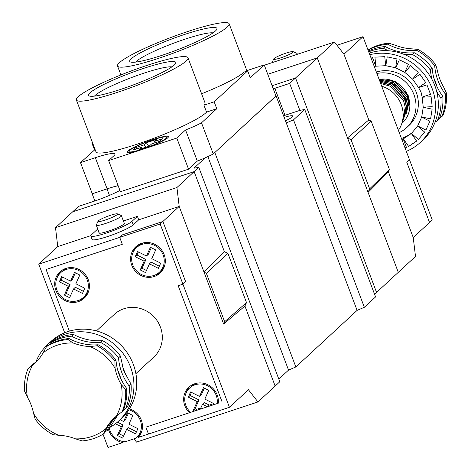 <?xml version="1.0" encoding="UTF-8"?>
<svg xmlns="http://www.w3.org/2000/svg" width="471" height="471" viewBox="0 0 471 471"><rect width="100%" height="100%" fill="white"/><g stroke="black" fill="none" stroke-linecap="round" stroke-linejoin="round"><path stroke-width="0.71" d="M374.569 294.251L376.565 292.409L295.541 77.974L376.565 292.409L398.295 272.338L317.271 57.909L267.764 74.283L317.271 57.909L347.498 137.909L368.805 119.952L343.977 54.236L362.988 36.679L337 45.275M283.566 115.778A27.966 3.644 -20.7 0 1 285.008 115.295L299.85 110.391L289.653 83.414L295.541 77.974L272.091 85.734L295.541 77.974L334.475 42.019L264.337 65.216M285.455 120.782A15.661 2.037 -20.7 0 0 292.868 116.031A15.661 2.037 -20.7 0 0 284.166 117.373M119.94 190.425A27.966 3.644 -20.7 0 1 93.429 201.447L78.586 206.357L72.705 211.791L194.134 171.632L72.705 211.791L55.501 227.676L176.931 187.517L198.797 167.323L279.821 381.757L275.158 386.061L244.932 306.062L223.625 324.019L224.655 321.728L206.363 273.31L204.02 272.138L179.192 206.428L138.715 219.816L179.192 206.428L223.625 324.019M204.02 272.138L224.361 251.632L194.134 171.632L224.361 251.632L227.923 253.416L246.504 302.582L244.932 306.062L275.158 386.061L257.955 401.951L248.452 389.729L229.442 407.291L160.175 223.984L119.699 237.372L122.313 244.29L46.081 269.5L69.367 331.131L46.081 269.5L122.313 244.29L119.699 237.372L122.413 234.864L119.699 237.372L38.746 264.149L64.68 332.773M205.191 157.814L193.946 168.206L198.797 167.323M275.965 95.99L214.823 152.522L295.847 366.956L288.552 370.088L278.814 379.084M289.653 83.414L274.811 88.318A27.966 3.644 -20.7 0 0 273.262 88.842M118.127 185.633A28.342 3.691 -20.7 0 0 107.1 188.818L92.169 193.811L107.011 188.9A27.966 3.644 -20.7 0 1 118.15 185.698M295.847 366.956L357.1 310.383L276.077 95.954M357.1 310.383L364.348 307.292L375.575 296.918L304.743 109.466L293.515 119.834L286.268 122.931M94.871 200.964L92.169 193.811M299.85 110.391L304.743 109.466M288.552 370.088L207.882 156.602M364.348 307.292L293.515 119.834M274.022 58.592A10.439 1.36 -20.7 0 0 273.722 58.957A10.439 1.36 -20.7 0 0 283.948 56.738A10.439 1.36 -20.7 0 0 293.086 51.639A10.439 1.36 -20.7 0 0 283.866 53.871A10.439 1.36 -20.7 0 0 274.022 58.592M293.086 51.639L296.877 53.317A13.424 1.749 159.3 0 1 297.071 53.488A13.424 1.749 159.3 0 1 295.976 54.754M334.475 42.019L343.977 54.236L368.805 119.952L371.148 121.124L389.44 169.542L388.41 171.827L368.069 192.339L398.295 272.338L415.499 256.448L413.244 237.543L388.41 171.827L413.244 237.543L432.254 219.981L409.517 159.804L406.797 162.312L409.517 159.804L362.988 36.679M406.797 162.312L429.54 222.489L406.797 162.312M381.704 86.211A29.084 27.453 47.3 0 1 401.245 104.586A29.084 27.453 47.3 0 1 398.395 130.373M380.692 83.52L390.112 86.164L403.594 100.818L405.219 107.37L402.152 122.325M401.816 123.473A25.728 24.286 47.3 0 1 401.804 123.484L406.29 106.228L404.683 99.811L391.071 85.098L380.28 82.431M380.215 82.254L391.383 84.992L404.866 99.646L406.485 106.199L401.757 123.62M379.779 81.112L392.649 83.82L406.132 98.474L407.751 105.027L401.58 124.138M401.598 124.097L407.556 105.057L405.949 98.645L392.343 83.926L379.838 81.265M379.39 80.076L393.915 82.655L407.397 97.303L409.022 103.861L401.539 124.244L408.822 103.891L407.215 97.473L393.609 82.755L379.443 80.217M408.487 96.302L394.875 81.589L379.084 79.269M379.037 79.146L395.187 81.483L408.663 96.137M406.232 113.576L407.297 109.478L407.397 103.396L398.796 87.512L393.52 84.062L390.076 82.719M152.716 139.899A20.135 2.62 -20.7 0 0 128.989 151.532A20.135 2.62 -20.7 0 0 148.754 146.87A20.135 2.62 -20.7 0 0 166.663 137.296A20.135 2.62 -20.7 0 0 152.716 139.899M142.483 149.348A22.002 2.867 -20.7 0 0 168.406 136.637A22.002 2.867 -20.7 0 0 146.811 141.736A22.002 2.867 -20.7 0 0 127.247 152.192A22.002 2.867 -20.7 0 0 142.483 149.348M213.022 32.864A42.508 5.534 -20.7 0 0 172.816 43.503A42.508 5.534 -20.7 0 0 135.619 62.113M162.012 55.325A46.611 6.07 159.3 0 1 130.39 61.954A46.611 6.07 159.3 0 1 171.185 39.199A46.611 6.07 159.3 0 1 216.843 29.284A46.611 6.07 159.3 0 1 162.012 55.325M171.874 66.87A42.508 5.534 -20.7 0 0 131.662 77.509A42.508 5.534 -20.7 0 0 94.465 96.119M120.864 89.331A46.611 6.07 159.3 0 1 89.237 95.96A46.611 6.07 159.3 0 1 130.037 73.205A46.611 6.07 159.3 0 1 175.689 63.291A46.611 6.07 159.3 0 1 120.864 89.331M146.669 65.504A59.664 7.766 -20.7 0 0 76.367 99.97A59.664 7.766 -20.7 0 0 134.924 86.146A59.664 7.766 -20.7 0 0 187.994 57.792A59.664 7.766 -20.7 0 0 146.669 65.504M76.367 99.97L95.972 151.85A59.664 7.766 -20.7 0 0 147.582 140.588A59.664 7.766 -20.7 0 0 206.551 112.11L216.778 108.73L201.5 122.837A29.832 3.886 159.3 0 1 185.55 129.967L176.796 138.05L108.66 160.587L114.094 155.571A28.342 3.691 -20.7 0 0 114.971 154.029A28.342 3.691 -20.7 0 0 95.342 157.691L80.5 162.601L95.089 149.507M187.994 57.792L204.979 102.755A59.664 7.766 159.3 0 1 203.937 105.192L206.551 112.11M187.817 31.492A59.664 7.766 -20.7 0 0 117.52 65.964A59.664 7.766 -20.7 0 0 176.077 52.14A59.664 7.766 -20.7 0 0 229.147 23.785A59.664 7.766 -20.7 0 0 187.817 31.492M203.937 105.192L214.164 101.813L247.664 70.874L244.29 71.986A59.664 7.766 159.3 0 1 201.594 93.782M246.851 70.638A28.342 3.691 -20.7 0 0 249.383 69.82L264.219 64.91L250.278 77.786L247.664 70.874M214.164 101.813L216.778 108.73M264.219 64.91L275.982 96.037L213.263 153.964L201.5 122.837M213.263 153.964A29.832 3.886 159.3 0 1 197.314 161.094L188.559 169.177L120.423 191.715L108.66 160.587M188.559 169.177L176.796 138.05M92.369 142.307L91.827 142.807L94.441 149.725M92.257 193.728L80.5 162.601M197.314 161.094L185.55 129.967M91.827 142.807L92.475 142.595M132.975 150.131L141.406 147.341L139.145 149.431L149.26 146.087L151.527 143.996L159.957 141.206L162.678 138.698L154.241 141.488L156.507 139.398L146.387 142.742L144.12 144.833L135.689 147.623L132.975 150.131M142.448 148.341L141.406 147.341M136.561 148.948L135.689 147.623M145.716 147.258L144.12 144.833M148.706 146.269L146.387 142.742M154.141 143.131L154.241 141.488M117.261 214.564A10.439 1.36 -20.7 0 0 117.432 213.863A10.439 1.36 -20.7 0 0 107.335 216.419A10.439 1.36 -20.7 0 0 98.068 221.182A10.439 1.36 -20.7 0 0 106.14 219.739A10.439 1.36 -20.7 0 0 117.261 214.564M117.432 213.863L121.23 215.535A13.424 1.749 159.3 0 1 121.418 215.712A13.424 1.749 159.3 0 1 121.006 216.442A13.424 1.749 159.3 0 1 107.523 222.807A13.424 1.749 159.3 0 1 96.302 225.203A13.424 1.749 159.3 0 1 96.331 224.944L98.068 221.182M99.034 232.421A13.794 1.796 -20.7 0 0 98.828 232.945A13.794 1.796 -20.7 0 0 110.361 230.484A13.794 1.796 -20.7 0 0 124.214 223.937A13.794 1.796 -20.7 0 0 124.644 223.189A13.794 1.796 -20.7 0 0 124.144 222.93M178.191 285.726L182.913 284.166L185.633 281.658L182.913 284.166L178.191 285.726L222.106 401.934L178.191 285.726M129.437 408.834A17.898 16.891 47.3 0 1 138.45 437.382L148.489 434.062L145.875 427.144L218.279 403.2A17.898 16.891 47.3 0 0 208.588 385.119A17.898 16.891 47.3 0 0 188.871 387.203A17.898 16.891 47.3 0 0 189.501 412.72L190.278 412.001M189.501 412.72L145.875 427.144L148.489 434.062L229.442 407.291M55.501 227.676L57.756 246.586L90.809 235.653L57.756 246.586L38.746 264.149M97.897 229.418L96.932 229.742L91.498 234.758A22.372 2.914 -20.7 0 0 90.803 235.971A22.372 2.914 -20.7 0 0 109.507 231.985A22.372 2.914 -20.7 0 0 131.974 221.37L137.408 216.354L123.408 220.981M137.408 216.354L138.715 219.816L133.281 224.832A22.372 2.914 -20.7 0 1 110.815 235.441A22.372 2.914 -20.7 0 1 92.11 239.433L90.803 235.971M160.175 223.984L162.889 221.476L185.633 281.658L162.889 221.476L179.192 206.428L176.931 187.517M162.889 221.476L122.413 234.864L162.889 221.476M123.773 441.639L122.772 442.569A17.898 16.891 47.3 0 1 108.454 429.358M109.284 428.316A16.779 15.837 -132.7 0 0 125.162 441.78L136.06 438.171A16.779 15.837 -132.7 0 0 136.508 437.777L138.315 436.105A16.779 15.837 -132.7 0 0 141.777 431.336M136.508 437.777A16.779 15.837 -132.7 0 0 140.8 421.969A16.779 15.837 -132.7 0 0 128.836 409.77M186.169 392.79A17.898 16.891 47.3 0 1 189.807 386.403M196.472 383.282A16.779 15.837 -132.7 0 0 191.438 386.35L189.63 388.022A16.779 15.837 -132.7 0 0 190.649 412.337L194.617 411.024L193.275 410.353L197.208 401.61L188.276 397.124L190.608 391.943L199.533 396.429L203.46 387.692L208.753 390.347L204.826 399.09L213.752 403.576L213.163 404.895L217.131 403.582A16.779 15.837 -132.7 0 0 208.37 386.208A16.779 15.837 -132.7 0 0 189.63 388.022M218.344 402.458L217.131 403.582M136.749 245.98A17.898 16.891 -132.7 0 0 133.11 252.374M154.311 275.329A17.898 16.891 -132.7 0 0 160.97 272.209M164.144 254.575A17.898 16.891 -132.7 0 0 135.813 246.78A17.898 16.891 -132.7 0 0 135.548 271.396A17.898 16.891 -132.7 0 0 160.099 273.08A17.898 16.891 -132.7 0 0 164.144 254.575M143.408 242.865A16.779 15.837 -132.7 0 0 138.38 245.933L136.572 247.605A16.779 15.837 -132.7 0 0 136.319 270.678A16.779 15.837 -132.7 0 0 159.339 272.262A16.779 15.837 -132.7 0 0 163.137 254.911A16.779 15.837 -132.7 0 0 136.572 247.605M159.339 272.262L161.153 270.589A16.779 15.837 -132.7 0 0 164.609 265.821M60.853 271.084A17.898 16.891 -132.7 0 0 57.215 277.472M78.416 300.427A17.898 16.891 -132.7 0 0 85.08 297.313M88.254 279.68A17.898 16.891 -132.7 0 0 59.917 271.885A17.898 16.891 -132.7 0 0 59.652 296.495A17.898 16.891 -132.7 0 0 84.203 298.184A17.898 16.891 -132.7 0 0 88.254 279.68M67.518 267.964A16.779 15.837 -132.7 0 0 62.49 271.031L60.677 272.703A16.779 15.837 -132.7 0 0 60.429 295.776A16.779 15.837 -132.7 0 0 83.444 297.36A16.779 15.837 -132.7 0 0 87.241 280.01A16.779 15.837 -132.7 0 0 60.677 272.703M83.444 297.36L85.257 295.688A16.779 15.837 -132.7 0 0 88.719 290.919M115.424 423.753L121.312 426.708L117.379 435.451L122.672 438.112L126.605 429.369L135.53 433.856L137.856 428.681L128.93 424.188L132.857 415.451L127.57 412.79L123.638 421.527L120.07 419.738M103.008 434.215L108.012 447.45L122.772 442.569M137.897 436.493L139.575 435.94M209.289 405.101L207.475 406.773L200.305 409.146L202.495 404.271L204.308 402.599L209.289 405.101L213.728 403.629M188.276 397.124L190.09 395.452L199.015 399.938L195.088 408.681L196.431 409.352L200.87 407.886M196.431 409.352L194.617 411.024M202.495 404.271L207.475 406.773M70.579 281.11L74.512 272.373L79.799 275.035L75.872 283.772L84.798 288.264L82.472 293.439L73.541 288.953L69.614 297.696L64.321 295.034L68.254 286.291L59.322 281.805L61.654 276.624L70.579 281.11L72.393 279.438L75.372 272.809M73.541 288.953L75.354 287.281L83.42 291.331M64.321 295.034L66.134 293.362L70.562 295.588M66.134 293.362L70.061 284.619L68.254 286.291M70.061 284.619L61.136 280.133L59.322 281.805M61.136 280.133L62.513 277.06M146.452 270.484L142.03 268.258L145.957 259.521L137.032 255.029L135.218 256.707L137.544 251.526L146.475 256.012L148.283 254.34L151.268 247.705M137.032 255.029L138.409 251.961M142.03 268.258L140.217 269.936L145.51 272.591L149.437 263.854L151.25 262.182L159.31 266.233M145.957 259.521L144.144 261.193L135.218 256.707M140.217 269.936L144.144 261.193M149.437 263.854L158.362 268.34L160.693 263.159L151.768 258.673L155.695 249.93L150.402 247.275L146.475 256.012M195.088 408.681L193.275 410.353M199.015 399.938L197.208 401.61M190.09 395.452L191.467 392.378M204.326 388.122L201.347 394.757L199.533 396.429M126.605 429.369L128.412 427.697L136.478 431.754M117.397 422.157L123.119 425.036L119.192 433.779L123.62 436.005M119.192 433.779L117.379 435.451M123.119 425.036L121.312 426.708M128.43 413.226L125.451 419.855L123.638 421.527M96.431 330.907L114.359 314.351A29.084 27.453 47.3 0 1 154.258 317.095A29.084 27.453 47.3 0 1 153.829 357.089L135.895 373.644M368.069 192.339L369.641 188.859L351.06 139.693L347.498 137.909M351.06 139.693L371.148 121.124M369.641 188.859L389.44 169.542M431.654 78.816L430.276 69.961L432.178 68.207A52.204 49.272 -132.7 0 0 442.822 96.378L440.921 98.133L436.776 91.804M439.661 118.015A52.204 49.272 47.3 0 1 441.839 116.567L442.928 115.56A52.204 49.272 -132.7 0 0 446.443 93.034L445.354 94.035A52.204 49.272 47.3 0 1 434.709 65.863L435.799 64.863A52.204 49.272 -132.7 0 0 417.93 49.408L412.284 48.872A52.204 49.272 47.3 0 1 395.457 45.275L388.81 43.191A52.204 49.272 -132.7 0 0 367.992 49.914M446.443 93.034L443.552 86.876A52.204 49.272 47.3 0 1 437.4 70.591L435.799 64.863M430.276 69.961A52.204 49.272 -132.7 0 0 412.408 54.506L404.589 54.595M388.387 50.756L383.294 48.289A52.204 49.272 -132.7 0 0 368.716 51.839M435.057 122.23L437.406 120.658A52.204 49.272 -132.7 0 0 440.921 98.133M369.211 53.146A52.204 49.272 47.3 0 1 434.921 85.881A52.204 49.272 47.3 0 1 423.117 139.852L420.315 142.442A52.204 49.272 47.3 0 1 406.32 151.35M409.128 105.104A24.239 22.879 -132.7 0 0 407.545 96.172M379.131 79.399A25.728 24.286 47.3 0 1 408.169 96.396A25.728 24.286 47.3 0 1 406.285 118.227M405.625 119.234A25.728 24.286 47.3 0 1 403.37 121.995M403.129 122.242A25.728 24.286 47.3 0 1 401.975 123.331M399.237 132.61A32.069 30.268 -132.7 0 0 406.65 127.653L409.005 125.474A32.069 30.268 -132.7 0 0 416.258 92.322A32.069 30.268 -132.7 0 0 376.358 72.057M406.65 127.653A32.069 30.268 -132.7 0 0 413.903 94.5A32.069 30.268 -132.7 0 0 376.894 73.476M401.451 138.462A39.529 37.303 -132.7 0 0 412.979 131.921M422.134 97.091L430.529 94.318L426.956 84.862L418.566 87.635L421.003 91.939L422.134 97.091A39.529 37.303 -132.7 0 1 422.163 97.214L423.229 107.135A39.529 37.303 -132.7 0 1 423.229 107.258L421.71 116.967A39.529 37.303 -132.7 0 1 421.675 117.085L417.683 125.928A39.529 37.303 -132.7 0 1 417.618 126.028L411.772 133.075M416.647 141.07A9.655 0.453 -35 0 0 408.663 146.463L416.647 141.07L411.33 133.476A39.529 37.303 -132.7 0 0 411.418 133.399L418.431 139.463L424.63 132.092L417.618 126.028M411.33 133.476L403.347 138.868A39.529 37.303 -132.7 0 1 403.241 138.921L401.828 139.463M374.215 66.387L375.77 66.211A39.529 37.303 -132.7 0 1 375.887 66.187L385.72 65.693A39.529 37.303 -132.7 0 1 385.837 65.699L395.611 67.789A39.529 37.303 -132.7 0 1 395.728 67.83L404.777 72.357A39.529 37.303 -132.7 0 1 404.877 72.428L412.584 79.093A39.529 37.303 -132.7 0 1 412.667 79.181L418.507 87.529A39.529 37.303 -132.7 0 1 418.566 87.635M369.812 54.73A52.204 49.272 47.3 0 1 432.119 88.471A52.204 49.272 47.3 0 1 420.315 142.442M375.77 66.211L372.514 57.603L371.077 58.08M385.72 65.693L384.748 56.661L374.916 57.156L375.887 66.187M395.611 67.789L396.994 58.946L387.221 56.861L385.837 65.699M404.777 72.357L408.41 64.309L399.367 59.782L395.728 67.83M412.584 79.093L418.224 72.381L410.524 65.722L404.877 72.428M418.507 87.529L425.772 82.619L419.932 74.277L412.667 79.181M423.229 107.135L432.178 106.681L431.112 96.761L422.163 97.214M421.71 116.967L430.606 118.869L432.125 109.154L423.229 107.258M417.683 125.928L425.919 130.049L429.911 121.206L421.675 117.085M408.663 146.463L403.347 138.868M405.054 148.006L406.497 147.529L403.241 138.921M406.497 147.529A9.655 1.26 -20.7 0 0 405.013 147.888M417.93 49.408L416.841 50.409A52.204 49.272 47.3 0 1 387.727 44.192A52.204 49.272 -132.7 0 0 368.104 50.214M387.727 44.192L388.81 43.191M434.709 65.863A52.204 49.272 -132.7 0 0 416.841 50.409M441.839 116.567A52.204 49.272 -132.7 0 0 445.354 94.035M368.428 51.068A52.204 49.272 47.3 0 1 385.19 46.535A52.204 49.272 -132.7 0 0 414.309 52.752A52.204 49.272 47.3 0 1 432.178 68.207M442.822 96.378A52.204 49.272 47.3 0 1 439.302 118.904L437.406 120.658M383.294 48.289L385.19 46.535M414.309 52.752L412.408 54.506M133.999 438.854L136.525 442.11L257.955 401.951M246.504 302.582L224.655 321.728M227.923 253.416L206.363 273.31M122.101 365.631A44.745 42.231 47.3 0 1 123.685 369.329A44.745 42.231 47.3 0 1 125.274 374.41M88.56 339.821A44.745 42.231 47.3 0 1 89.219 339.944M27.448 397.253L24.557 391.095A52.204 49.272 47.3 0 1 28.072 368.569L32.393 365.596A49.225 46.458 -132.7 0 0 27.448 397.253A52.204 49.272 -132.7 0 1 33.6 413.538A49.225 46.458 -132.7 0 0 58.716 435.257L53.07 434.721A52.204 49.272 47.3 0 1 35.201 419.267L33.6 413.538M36.361 361.887A52.204 49.272 47.3 0 1 31.698 365.225L37.268 360.916M50.167 343.271L52.069 341.516A52.204 49.272 47.3 0 1 73.452 334.439C82.784 339.314 92.493 341.387 102.572 340.657A52.204 49.272 47.3 0 1 120.441 356.111L123.773 370.818L131.085 384.283A52.204 49.272 47.3 0 1 127.564 406.809L125.669 408.563A52.204 49.272 -132.7 0 0 129.184 386.037A52.204 49.272 47.3 0 1 118.539 357.866A52.204 49.272 -132.7 0 0 100.67 342.411A52.204 49.272 47.3 0 1 71.551 336.194A52.204 49.272 -132.7 0 0 50.167 343.271A52.204 49.272 47.3 0 1 49.685 344.395M117.779 415.004L109.095 428.763L107.194 430.518A52.204 49.272 47.3 0 1 116.673 415.893M109.625 427.544A52.204 49.272 -132.7 0 0 118.721 420.98A52.204 49.272 -132.7 0 0 119.499 349.199A52.204 49.272 -132.7 0 0 47.883 344.277A52.204 49.272 -132.7 0 0 35.943 361.893M118.721 420.98L121.524 418.389A52.204 49.272 -132.7 0 0 122.301 346.609A52.204 49.272 -132.7 0 0 50.685 341.687L47.883 344.277M67.93 339.538L73.123 342.965A49.225 46.458 -132.7 0 0 43.067 352.903L46.547 346.615A52.204 49.272 47.3 0 1 67.93 339.538L69.019 338.537A52.204 49.272 -132.7 0 0 98.133 344.754A52.204 49.272 47.3 0 1 116.007 360.209A52.204 49.272 -132.7 0 0 126.652 388.381A52.204 49.272 47.3 0 1 123.131 410.906L116.278 416.223A49.225 46.458 -132.7 0 0 121.224 384.56L125.563 389.382A52.204 49.272 47.3 0 1 122.048 411.907M82.189 440.938L75.543 438.854A49.225 46.458 -132.7 0 0 105.604 428.91L103.573 433.862A52.204 49.272 47.3 0 1 82.189 440.938M75.543 438.854A52.204 49.272 -132.7 0 0 58.716 435.257M116.278 416.223A52.204 49.272 -132.7 0 0 114.418 417.854A52.204 49.272 -132.7 0 0 105.604 428.91M115.071 368.275A49.225 46.458 -132.7 0 0 89.955 346.556L97.05 345.755A52.204 49.272 47.3 0 1 114.918 361.21L115.071 368.275A52.204 49.272 -132.7 0 0 121.224 384.56M73.123 342.965A52.204 49.272 -132.7 0 0 89.955 346.556M32.393 365.596A52.204 49.272 -132.7 0 0 34.253 363.965A52.204 49.272 -132.7 0 0 43.067 352.903M98.133 344.754L97.05 345.755M114.918 361.21L116.007 360.209M46.547 346.615L47.63 345.608A52.204 49.272 47.3 0 1 69.019 338.537M28.072 368.569L29.161 367.563A52.204 49.272 -132.7 0 0 35.148 363.117M115.33 417.029A52.204 49.272 -132.7 0 0 104.662 432.861L103.573 433.862M126.652 388.381L125.563 389.382M31.698 365.225A52.204 49.272 -132.7 0 0 31.339 366.114M105.139 431.73A52.204 49.272 -132.7 0 0 107.194 430.518M123.49 410.011A52.204 49.272 47.3 0 1 125.669 408.563M131.085 384.283L129.184 386.037M118.539 357.866L120.441 356.111M102.572 340.657L100.67 342.411M71.551 336.194L73.452 334.439M109.46 195.388L107.011 188.9M285.008 115.295L274.811 88.318M107.1 188.818L95.342 157.691M131.974 221.37L133.281 224.832M436.853 86.317A44.745 42.231 -132.7 0 0 435.334 81.507A44.745 42.231 -132.7 0 0 433.868 78.062M117.697 370.065A44.745 42.231 47.3 0 1 119.157 373.509A44.745 42.231 47.3 0 1 120.682 378.319M273.722 58.957L272.002 62.678M297.071 53.488L297.372 54.289M128.989 151.532L129.395 152.61M166.663 137.296L167.07 138.374M117.52 65.964L120.912 74.936M229.147 23.785L247.016 71.086M96.302 225.203L99.322 233.198M121.418 215.712L124.438 223.707"/></g></svg>
